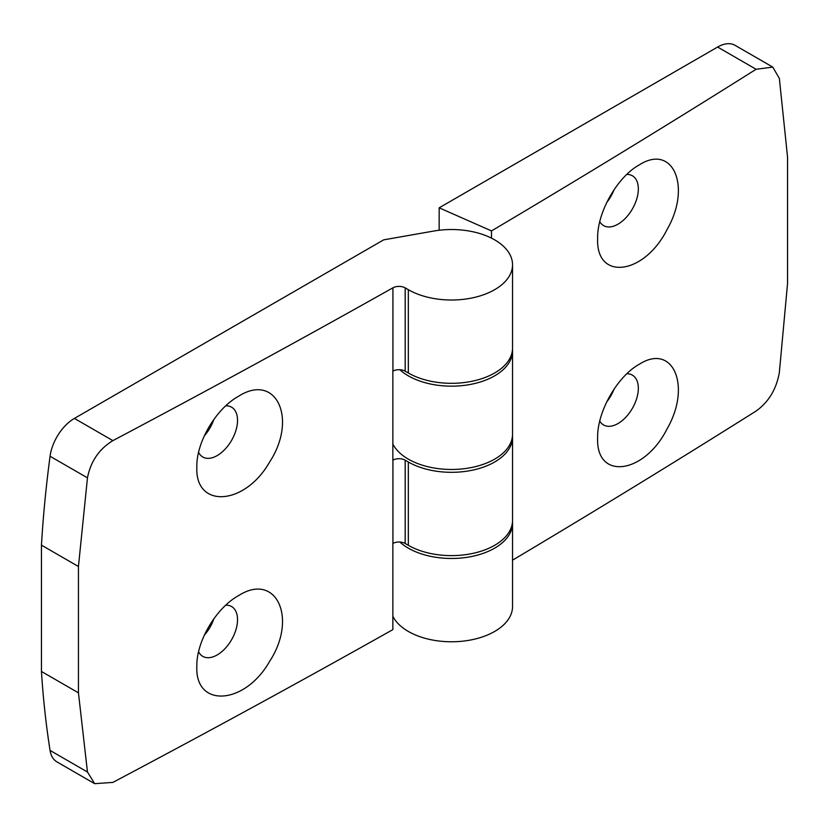<?xml version="1.0" encoding="UTF-8"?>
<svg xmlns="http://www.w3.org/2000/svg" width="829" height="829" viewBox="0 0 829 829"><rect width="100%" height="100%" fill="white"/><g stroke="black" fill="none" stroke-linecap="round" stroke-linejoin="round"><path stroke-width="1.24" d="M639.335 164.867C617.304 176.878 597.025 212.618 597.636 238.451C595.761 281.228 644.33 275.083 667.169 229.332C691.718 186.649 673.044 143.303 639.335 164.867M599.781 221.706A28.777 16.611 120 0 0 603.595 225.612A28.777 16.611 120 0 0 632.372 209.001A28.777 16.611 120 0 0 632.372 175.769A28.777 16.611 120 0 0 626.828 174.422M606.755 202.483A28.777 16.611 120 0 0 614.03 189.789M772.773 67.097L735.054 45.326A34.88 20.134 120 0 0 717.613 47.046L439.163 207.81L491.493 230.918A12644.291 7300.122 0 0 0 756.1 69.273L772.773 67.097L779.343 78.392L787.55 157.116L787.55 283.435L779.343 372.563C776.39 389.195 768.649 402.024 756.1 411.039A12644.291 7300.122 0 0 1 512.54 560.176M405.174 543.472L405.174 460.168L408.334 461.991A61.045 35.243 0 0 0 474.851 469.639A61.045 35.243 0 0 0 512.54 437.08L512.54 520.384A61.045 35.243 0 0 1 474.851 552.943A61.045 35.243 0 0 1 408.334 545.306L405.174 543.472A8.725 5.036 0 0 0 392.925 543.43A12644.291 7300.122 0 0 1 392.853 543.472L392.853 629.625A12644.291 7300.122 0 0 1 112.879 782.4L94.661 783.674L87.459 772.017L78.444 692.837L78.444 566.508L87.459 477.846C90.703 461.39 99.179 448.986 112.879 440.634A12644.291 7300.122 0 0 0 392.925 287.818A8.725 5.036 0 0 1 405.174 287.87L408.334 289.694A61.045 35.243 0 0 0 474.851 297.331A61.045 35.243 0 0 0 512.54 264.772A61.045 35.243 0 0 0 433.722 231.053L383.672 239.85L74.392 418.417A34.88 20.134 120 0 0 50.061 456.261A1095.606 632.558 120 0 0 41.45 545.15L78.444 566.508M41.45 545.15L41.45 671.469A1095.606 632.558 120 0 0 50.061 750.421A34.88 20.134 120 0 0 56.952 761.903L94.661 783.674M269.508 462.209C297.953 418.852 276.181 372.231 238.534 396.272C216.079 408.604 196.266 442.137 196.836 466.996C194.919 508.819 244.7 505.773 269.508 462.209M512.54 264.772L512.54 348.076A61.045 35.243 0 0 1 474.851 380.635A61.045 35.243 0 0 1 408.334 372.998L405.174 371.174A8.725 5.036 0 0 0 392.925 371.123A12644.291 7300.122 0 0 1 392.853 371.164L392.853 460.168A12644.291 7300.122 0 0 0 392.925 460.126A8.725 5.036 0 0 1 405.174 460.168M269.508 661.573C297.953 618.216 276.181 571.596 238.534 595.626C216.079 607.958 196.266 641.501 196.836 666.361C194.919 708.173 244.7 705.137 269.508 661.573M198.597 452.396A28.777 16.611 120 0 0 202.794 457.017A28.777 16.611 120 0 0 231.571 440.396A28.777 16.611 120 0 0 231.571 407.174A28.777 16.611 120 0 0 225.768 405.837M204.307 435.836A28.777 16.611 120 0 0 213.882 419.391M639.335 364.232C617.304 376.242 597.025 411.982 597.636 437.816C595.761 480.592 644.33 474.447 667.169 428.697C691.718 386.013 673.044 342.667 639.335 364.232M599.781 421.059A28.777 16.611 120 0 0 603.595 424.976A28.777 16.611 120 0 0 632.372 408.365A28.777 16.611 120 0 0 632.372 375.133A28.777 16.611 120 0 0 626.828 373.786M606.755 401.847A28.777 16.611 120 0 0 614.03 389.153M399.858 369.724A61.045 35.243 0 0 0 468.437 384.78A61.045 35.243 0 0 0 512.54 350.926A61.045 35.243 0 0 0 512.488 349.496M399.858 542.031A61.045 35.243 0 0 0 468.437 557.088A61.045 35.243 0 0 0 512.54 523.234A61.045 35.243 0 0 0 512.488 521.804M512.54 437.08A61.045 35.243 0 0 0 512.488 435.65M491.493 230.918L491.493 238.151M439.163 207.81L439.163 230.255M392.853 444.002A61.045 35.243 0 0 0 460.043 469.121A61.045 35.243 0 0 0 512.54 434.23L512.54 350.926M392.853 616.31A61.045 35.243 0 0 0 460.043 641.428A61.045 35.243 0 0 0 512.54 606.538L512.54 523.234M41.45 671.469L78.444 692.837M204.307 635.201A28.777 16.611 120 0 0 213.882 618.755M198.597 651.749A28.777 16.611 120 0 0 202.794 656.371A28.777 16.611 120 0 0 231.571 639.76A28.777 16.611 120 0 0 231.571 606.527A28.777 16.611 120 0 0 225.768 605.191M717.613 47.046L756.1 69.273M50.061 750.421L87.459 772.017M392.925 543.43L392.925 460.126M392.925 371.123L392.925 287.818M408.334 545.306L408.334 461.991M74.392 418.417L112.879 440.634M405.174 371.174L405.174 287.87M408.334 372.998L408.334 289.694M50.061 456.261L87.459 477.846"/></g></svg>
